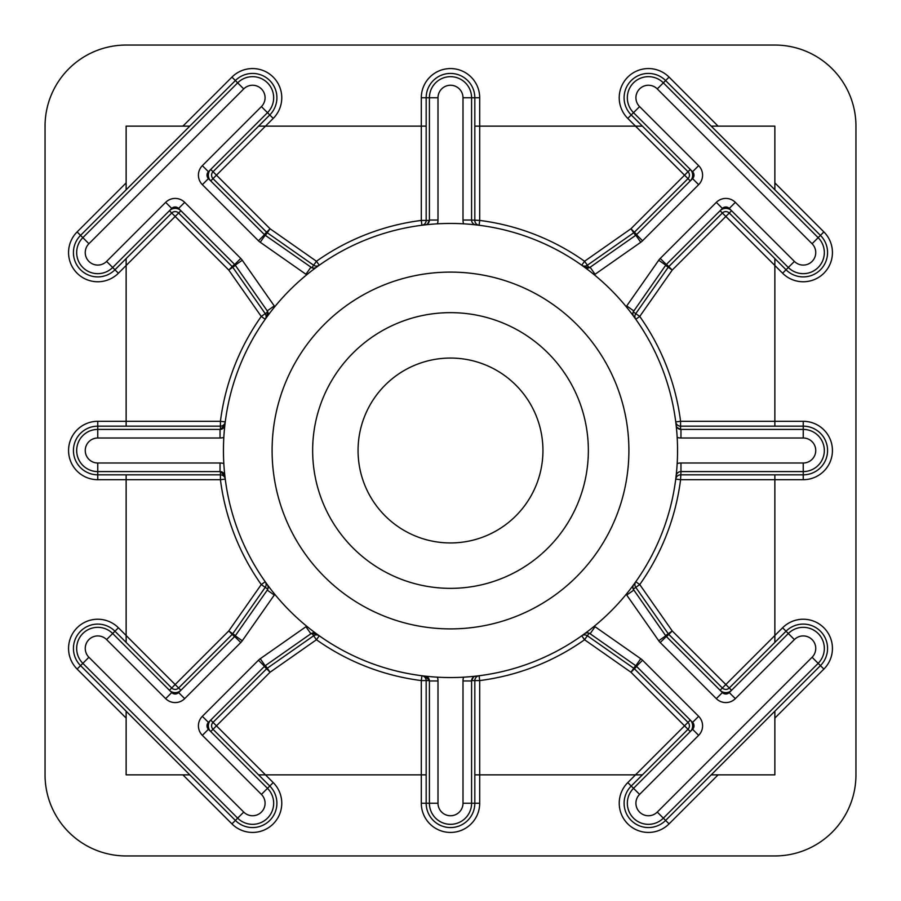 <?xml version="1.0" encoding="UTF-8"?>
<svg xmlns="http://www.w3.org/2000/svg" width="901" height="901" viewBox="0 0 901 901"><rect width="100%" height="100%" fill="white"/><g stroke="black" fill="none" stroke-linecap="round" stroke-linejoin="round"><path stroke-width="1.35" d="M272.102 450.5A178.398 178.398 0 0 0 450.5 628.898A178.398 178.398 0 0 0 628.898 450.5A178.398 178.398 0 0 0 450.5 272.102A178.398 178.398 0 0 0 272.102 450.5M588.353 450.5A137.853 137.853 0 0 1 450.5 588.353A137.853 137.853 0 0 1 312.647 450.5A137.853 137.853 0 0 1 450.5 312.647A137.853 137.853 0 0 1 588.353 450.5M542.943 450.5A92.443 92.443 0 0 1 450.5 542.943A92.443 92.443 0 0 1 358.057 450.5A92.443 92.443 0 0 1 450.5 358.057A92.443 92.443 0 0 1 542.943 450.5M774.86 642.402L774.86 479.692L680.57 479.692A231.917 231.917 0 0 1 639.744 584.558L635.779 581.742A4.865 4.865 0 0 0 635.768 587.351L668.249 633.741A4.865 4.865 0 0 0 668.79 634.394L722.388 687.992A4.865 4.865 0 0 0 729.269 687.992L786.044 631.218A24.327 24.327 0 0 1 820.439 631.218A24.327 24.327 0 0 1 820.439 665.625L665.625 820.439A24.327 24.327 0 0 1 624.1 803.242A24.327 24.327 0 0 1 631.218 786.044L687.992 729.269A4.865 4.865 0 0 0 687.992 722.388L684.546 725.834L630.948 672.236L584.558 639.744A231.917 231.917 0 0 1 479.692 680.57L479.692 774.86L642.402 774.86M642.402 126.14L479.692 126.14L479.692 220.43A231.917 231.917 0 0 1 584.558 261.256L630.948 228.764L687.992 171.731L631.218 114.956A24.327 24.327 0 0 1 639.113 75.279A24.327 24.327 0 0 1 665.625 80.561L820.439 235.375A24.327 24.327 0 0 1 820.439 269.782A24.327 24.327 0 0 1 786.044 269.782L729.269 213.008A4.865 4.865 0 0 0 722.388 213.008L668.79 266.606A4.865 4.865 0 0 0 668.249 267.259L635.768 313.649A4.865 4.865 0 0 0 635.779 319.258L639.744 316.442A231.917 231.917 0 0 1 680.57 421.308L774.86 421.308L774.86 258.598M126.14 258.598L126.14 421.308L220.43 421.308A231.917 231.917 0 0 1 261.256 316.442L265.232 313.649L232.751 267.259A4.865 4.865 0 0 0 232.21 266.606L178.612 213.008A4.865 4.865 0 0 0 171.731 213.008L114.956 269.782A24.327 24.327 0 0 1 73.431 252.573A24.327 24.327 0 0 1 80.561 235.375L235.375 80.561A24.327 24.327 0 0 1 269.782 80.561A24.327 24.327 0 0 1 269.782 114.956L213.008 171.731A4.865 4.865 0 0 0 213.008 178.612L266.606 232.21A4.865 4.865 0 0 0 267.259 232.751L313.649 265.232A4.865 4.865 0 0 0 319.258 265.221L316.442 261.256A231.917 231.917 0 0 1 421.308 220.43L421.308 126.14L258.598 126.14M258.598 774.86L421.308 774.86L421.308 680.57A231.917 231.917 0 0 1 316.442 639.744L319.258 635.779A4.865 4.865 0 0 0 313.649 635.768L267.259 668.249A4.865 4.865 0 0 0 266.606 668.79L213.008 722.388A4.865 4.865 0 0 0 213.008 729.269L269.782 786.044A24.327 24.327 0 0 1 269.782 820.439A24.327 24.327 0 0 1 235.375 820.439L80.561 665.625A24.327 24.327 0 0 1 88.444 625.947A24.327 24.327 0 0 1 114.956 631.218L171.731 687.992A4.865 4.865 0 0 0 178.612 687.992L232.21 634.394A4.865 4.865 0 0 0 232.751 633.741L265.232 587.351A4.865 4.865 0 0 0 265.221 581.742L261.256 584.558A231.917 231.917 0 0 1 220.43 479.692L126.14 479.692L126.14 642.402M626.229 306.723A13.447 13.447 0 0 1 626.724 305.946L658.732 260.243A13.447 13.447 0 0 1 660.23 258.452L716.329 202.353A13.447 13.447 0 0 1 735.34 202.353L794.4 261.414A12.501 12.501 0 0 0 812.083 261.414A12.501 12.501 0 0 0 812.083 243.732L657.268 88.917A12.501 12.501 0 0 0 635.926 97.758A12.501 12.501 0 0 0 639.586 106.6L698.647 165.66A13.447 13.447 0 0 1 698.647 184.671L642.548 240.77A13.447 13.447 0 0 1 640.757 242.268L595.054 274.276A13.447 13.447 0 0 1 594.277 274.771M595.054 274.276L590.132 267.248A4.865 4.865 0 0 1 584.467 267.192L590.132 267.248L635.836 235.24A4.865 4.865 0 0 0 636.489 234.699L692.576 178.612A4.865 4.865 0 0 0 692.576 171.731L633.516 112.67A21.083 21.083 0 0 1 640.352 78.274A21.083 21.083 0 0 1 663.339 82.847L818.153 237.661A21.083 21.083 0 0 1 818.153 267.484A21.083 21.083 0 0 1 788.33 267.484L729.269 208.424A4.865 4.865 0 0 0 722.388 208.424L666.301 264.511A4.865 4.865 0 0 0 665.76 265.164L633.212 311.87L639.744 316.442L672.236 270.052L665.591 265.401A8.109 8.109 0 0 1 666.503 264.32L672.236 270.052L725.834 216.454L720.102 210.721A8.109 8.109 0 0 1 731.567 210.721L725.834 216.454L782.597 273.217L794.4 261.414M594.277 626.229A13.447 13.447 0 0 1 595.054 626.724L640.757 658.732A13.447 13.447 0 0 1 642.548 660.23L698.647 716.329A13.447 13.447 0 0 1 698.647 735.34L639.586 794.4A12.501 12.501 0 0 0 643.641 814.797A12.501 12.501 0 0 0 657.268 812.083L812.083 657.268A12.501 12.501 0 0 0 812.083 639.586A12.501 12.501 0 0 0 794.4 639.586L735.34 698.647A13.447 13.447 0 0 1 716.329 698.647L660.23 642.548A13.447 13.447 0 0 1 658.732 640.757L626.724 595.054A13.447 13.447 0 0 1 626.229 594.277M694.007 725.834A4.865 4.865 0 0 0 692.576 722.388L636.489 666.301A4.865 4.865 0 0 0 635.836 665.76L590.132 633.752L589.13 633.212L587.351 635.768A4.865 4.865 0 0 0 581.742 635.779L584.558 639.744L587.351 635.768L633.741 668.249L630.948 672.236L634.394 668.79A4.865 4.865 0 0 0 633.741 668.249L635.599 665.591A8.109 8.109 0 0 1 636.68 666.503L634.394 668.79L687.992 722.388L690.279 720.102A8.109 8.109 0 0 1 690.279 731.567L684.546 725.834L627.783 782.597L633.516 788.33L692.576 729.269A4.865 4.865 0 0 0 694.007 725.834M711.216 774.86L774.86 774.86L774.86 718.086L823.886 669.071A29.192 29.192 0 0 0 823.886 627.783A29.192 29.192 0 0 0 782.597 627.783L725.834 684.546L731.567 690.279A8.109 8.109 0 0 1 720.102 690.279L725.834 684.546L672.236 630.948L666.503 636.68A8.109 8.109 0 0 1 665.591 635.599L672.236 630.948L639.744 584.558L633.212 589.13L665.76 635.836A4.865 4.865 0 0 0 666.301 636.489L722.388 692.576A4.865 4.865 0 0 0 729.269 692.576L788.33 633.516A21.083 21.083 0 0 1 818.153 633.516A21.083 21.083 0 0 1 818.153 663.339L663.339 818.153A21.083 21.083 0 0 1 627.344 803.242A21.083 21.083 0 0 1 633.516 788.33L639.586 794.4M223.82 437.447A13.447 13.447 0 0 1 220.035 437.999L97.758 437.999A12.501 12.501 0 0 0 85.257 450.5A12.501 12.501 0 0 0 97.758 463.001L220.035 463.001A13.447 13.447 0 0 1 223.82 463.553M220.035 463.001L220.035 471.583A4.865 4.865 0 0 1 224.878 475.908L220.43 471.595L97.758 471.583A21.083 21.083 0 0 1 76.675 450.5A21.083 21.083 0 0 1 97.758 429.417L220.43 429.405L224.878 425.092L225.25 421.916A4.865 4.865 0 0 1 220.43 426.173L220.43 429.405M274.771 594.277A13.447 13.447 0 0 1 274.276 595.054L242.268 640.757A13.447 13.447 0 0 1 240.77 642.548L184.671 698.647A13.447 13.447 0 0 1 165.66 698.647L106.6 639.586A12.501 12.501 0 0 0 85.257 648.427A12.501 12.501 0 0 0 88.917 657.268L243.732 812.083A12.501 12.501 0 0 0 261.414 812.083A12.501 12.501 0 0 0 261.414 794.4L202.353 735.34A13.447 13.447 0 0 1 202.353 716.329L258.452 660.23A13.447 13.447 0 0 1 260.243 658.732L305.946 626.724L310.868 633.752A4.865 4.865 0 0 1 316.533 633.808L310.868 633.752L265.164 665.76A4.865 4.865 0 0 0 264.511 666.301L208.424 722.388A4.865 4.865 0 0 0 208.424 729.269L267.484 788.33A21.083 21.083 0 0 1 267.484 818.153A21.083 21.083 0 0 1 237.661 818.153L82.847 663.339A21.083 21.083 0 0 1 89.695 628.943A21.083 21.083 0 0 1 112.67 633.516L171.731 692.576A4.865 4.865 0 0 0 178.612 692.576L234.699 636.489A4.865 4.865 0 0 0 235.24 635.836L267.248 590.132A4.865 4.865 0 0 0 267.192 584.467M626.724 305.946L633.752 310.868A4.865 4.865 0 0 0 633.808 316.533M633.808 584.467A4.865 4.865 0 0 0 633.752 590.132L626.724 595.054M690.279 169.433A8.109 8.109 0 0 1 690.279 180.898L687.992 178.612A4.865 4.865 0 0 0 687.992 171.731L690.279 169.433M220.43 471.595L220.43 479.692L225.25 479.084A4.865 4.865 0 0 0 220.43 474.827L97.758 474.827A24.327 24.327 0 0 1 73.431 450.5A24.327 24.327 0 0 1 97.758 426.173L220.43 426.173L220.43 421.308L225.25 421.916M306.723 274.771A13.447 13.447 0 0 1 305.946 274.276L260.243 242.268A13.447 13.447 0 0 1 258.452 240.77L202.353 184.671A13.447 13.447 0 0 1 202.353 165.66L261.414 106.6A12.501 12.501 0 0 0 261.414 88.917A12.501 12.501 0 0 0 243.732 88.917L88.917 243.732A12.501 12.501 0 0 0 92.972 264.128A12.501 12.501 0 0 0 106.6 261.414L165.66 202.353A13.447 13.447 0 0 1 184.671 202.353L240.77 258.452A13.447 13.447 0 0 1 242.268 260.243L274.276 305.946A13.447 13.447 0 0 1 274.771 306.723M269.32 313.661L267.192 316.533A4.865 4.865 0 0 0 267.248 310.868L235.24 265.164A4.865 4.865 0 0 0 234.699 264.511L178.612 208.424A4.865 4.865 0 0 0 171.731 208.424L112.67 267.484A21.083 21.083 0 0 1 76.675 252.573A21.083 21.083 0 0 1 82.847 237.661L237.661 82.847A21.083 21.083 0 0 1 267.484 82.847A21.083 21.083 0 0 1 267.484 112.67L208.424 171.731A4.865 4.865 0 0 0 208.424 178.612L264.511 234.699A4.865 4.865 0 0 0 265.164 235.24L311.87 267.788L316.442 261.256L270.052 228.764L265.401 235.409A8.109 8.109 0 0 1 264.32 234.497L270.052 228.764L216.454 175.166L210.721 180.898A8.109 8.109 0 0 1 210.721 169.433L216.454 175.166L273.217 118.403L261.414 106.6M267.248 316.442L267.248 310.868L274.276 305.946M88.917 243.732L77.114 231.929A29.192 29.192 0 0 0 86.586 279.547A29.192 29.192 0 0 0 118.403 273.217L175.166 216.454L169.433 210.721A8.109 8.109 0 0 1 180.898 210.721L175.166 216.454L228.764 270.052L234.497 264.32A8.109 8.109 0 0 1 235.409 265.401L228.764 270.052L261.256 316.442L265.221 319.258A4.865 4.865 0 0 0 265.232 313.649L267.788 311.87M677.552 450.5A227.052 227.052 0 0 0 450.5 223.448A227.052 227.052 0 0 0 223.448 450.5A227.052 227.052 0 0 0 450.5 677.552A227.052 227.052 0 0 0 677.552 450.5M589.13 267.788L584.558 261.256L581.742 265.221A4.865 4.865 0 0 0 587.351 265.232L633.741 232.751L630.948 228.764L636.68 234.497A8.109 8.109 0 0 1 635.599 235.409L633.741 232.751A4.865 4.865 0 0 0 634.394 232.21L687.992 178.612L627.783 118.403A29.192 29.192 0 0 1 637.255 70.785A29.192 29.192 0 0 1 669.071 77.114L718.086 126.14L711.216 126.14M126.14 711.216L126.14 718.086L77.114 669.071A29.192 29.192 0 0 1 86.586 621.453A29.192 29.192 0 0 1 118.403 627.783L175.166 684.546L169.433 690.279A8.109 8.109 0 0 0 180.898 690.279L175.166 684.546L228.764 630.948L235.409 635.599A8.109 8.109 0 0 1 234.497 636.68L228.764 630.948L261.256 584.558L267.788 589.13L267.248 590.132L274.276 595.054M264.32 666.503A8.109 8.109 0 0 1 265.401 665.591L270.052 672.236L264.32 666.503M210.721 731.567A8.109 8.109 0 0 1 210.721 720.102L216.454 725.834L210.721 731.567M126.14 855.95L774.86 855.95A81.09 81.09 0 0 0 855.95 774.86L855.95 126.14A81.09 81.09 0 0 0 774.86 45.05L126.14 45.05A81.09 81.09 0 0 0 45.05 126.14L45.05 774.86A81.09 81.09 0 0 0 126.14 855.95M189.784 126.14L126.14 126.14L126.14 189.784M774.86 189.784L774.86 126.14L718.086 126.14M126.14 718.086L126.14 774.86L189.784 774.86M774.86 426.173L774.86 421.308L803.242 421.308A29.192 29.192 0 0 1 832.434 450.5A29.192 29.192 0 0 1 803.242 479.692L774.86 479.692L774.86 474.827M426.173 126.14L421.308 126.14L421.308 97.758A29.192 29.192 0 0 1 450.5 68.566A29.192 29.192 0 0 1 479.692 97.758L479.692 126.14L474.827 126.14M474.827 774.86L479.692 774.86L479.692 803.242A29.192 29.192 0 0 1 450.5 832.434A29.192 29.192 0 0 1 421.308 803.242L421.308 774.86L426.173 774.86M774.86 718.086L774.86 711.216M126.14 474.827L126.14 479.692L97.758 479.692A29.192 29.192 0 0 1 68.566 450.5A29.192 29.192 0 0 1 97.758 421.308L97.758 437.999M97.758 421.308L126.14 421.308L126.14 426.173M427.558 223.865L429.405 220.43L421.308 220.43L421.916 225.25A4.865 4.865 0 0 0 426.173 220.43L426.173 97.758A24.327 24.327 0 0 1 450.5 73.431A24.327 24.327 0 0 1 474.827 97.758L474.827 220.43A4.865 4.865 0 0 0 479.084 225.25L479.692 220.43L471.583 220.035A4.865 4.865 0 0 0 475.908 224.878M463.553 223.82A13.447 13.447 0 0 1 463.001 220.035L463.001 97.758A12.501 12.501 0 0 0 450.5 85.257A12.501 12.501 0 0 0 437.999 97.758L437.999 220.035A13.447 13.447 0 0 1 437.447 223.82M429.405 220.43L429.417 97.758A21.083 21.083 0 0 1 450.5 76.675A21.083 21.083 0 0 1 471.583 97.758L471.583 220.035L463.001 220.035M305.946 274.276L310.868 267.248A4.865 4.865 0 0 0 316.533 267.192M425.092 224.878A4.865 4.865 0 0 0 429.417 220.035L437.999 220.035M473.442 677.135L471.595 680.57L479.692 680.57L479.084 675.75A4.865 4.865 0 0 0 474.827 680.57L474.827 803.242A24.327 24.327 0 0 1 450.5 827.568A24.327 24.327 0 0 1 426.173 803.242L426.173 680.57A4.865 4.865 0 0 0 421.916 675.75L421.308 680.57L429.405 680.57L425.092 676.122A4.865 4.865 0 0 1 429.417 680.965L429.405 680.57M677.135 427.558L680.57 429.405L680.57 421.308L675.75 421.916A4.865 4.865 0 0 0 680.57 426.173L803.242 426.173A24.327 24.327 0 0 1 827.568 450.5A24.327 24.327 0 0 1 803.242 474.827L680.57 474.827A4.865 4.865 0 0 0 675.75 479.084L680.57 479.692L680.965 471.583A4.865 4.865 0 0 0 676.122 475.908M305.946 626.724A13.447 13.447 0 0 1 306.723 626.229M437.447 677.18A13.447 13.447 0 0 1 437.999 680.965L437.999 803.242A12.501 12.501 0 0 0 450.5 815.743A12.501 12.501 0 0 0 463.001 803.242L463.001 680.965A13.447 13.447 0 0 1 463.553 677.18M471.595 680.57L471.583 803.242A21.083 21.083 0 0 1 450.5 824.325A21.083 21.083 0 0 1 429.417 803.242L429.417 680.965L437.999 680.965M677.18 463.553A13.447 13.447 0 0 1 680.965 463.001L803.242 463.001A12.501 12.501 0 0 0 815.743 450.5A12.501 12.501 0 0 0 803.242 437.999L680.965 437.999A13.447 13.447 0 0 1 677.18 437.447M680.57 429.405L803.242 429.417A21.083 21.083 0 0 1 824.325 450.5A21.083 21.083 0 0 1 803.242 471.583L680.965 471.583L680.965 463.001M220.035 437.999L220.035 429.417A4.865 4.865 0 0 0 224.878 425.092M595.054 626.724L590.132 633.752A4.865 4.865 0 0 0 584.467 633.808M475.908 676.122A4.865 4.865 0 0 0 471.583 680.965L463.001 680.965M676.122 425.092A4.865 4.865 0 0 0 680.965 429.417L680.965 437.999M261.414 794.4L273.217 782.597L216.454 725.834L270.052 672.236L316.442 639.744L311.87 633.212M718.086 774.86L669.071 823.886A29.192 29.192 0 0 1 619.235 803.242A29.192 29.192 0 0 1 627.783 782.597M657.268 88.917L669.071 77.114M118.403 627.783L106.6 639.586M627.783 118.403L639.586 106.6M692.576 171.731L698.647 165.66M692.576 722.388L698.647 716.329M669.071 823.886L657.268 812.083M97.758 479.692L97.758 463.001M77.114 669.071L88.917 657.268M118.403 273.217L106.6 261.414M77.114 231.929L126.14 182.914M182.914 126.14L231.929 77.114A29.192 29.192 0 0 1 273.217 77.114A29.192 29.192 0 0 1 273.217 118.403M774.86 182.914L823.886 231.929A29.192 29.192 0 0 1 823.886 273.217A29.192 29.192 0 0 1 782.597 273.217M273.217 782.597A29.192 29.192 0 0 1 273.217 823.886A29.192 29.192 0 0 1 231.929 823.886L182.914 774.86M231.929 77.114L243.732 88.917M421.308 97.758L437.999 97.758M479.692 97.758L463.001 97.758M235.24 265.164L242.268 260.243M234.699 264.511L240.77 258.452M178.612 208.424L184.671 202.353M171.731 208.424L165.66 202.353M208.424 171.731L202.353 165.66M208.424 178.612L202.353 184.671M264.511 234.699L258.452 240.77M265.164 235.24L260.243 242.268M231.929 823.886L243.732 812.083M782.597 627.783L794.4 639.586M823.886 669.071L812.083 657.268M479.692 803.242L463.001 803.242M421.308 803.242L437.999 803.242M823.886 231.929L812.083 243.732M803.242 421.308L803.242 437.999M803.242 479.692L803.242 463.001M265.164 665.76L260.243 658.732M264.511 666.301L258.452 660.23M208.424 722.388L202.353 716.329M208.424 729.269L202.353 735.34M171.731 692.576L165.66 698.647M178.612 692.576L184.671 698.647M234.699 636.489L240.77 642.548M235.24 635.836L242.268 640.757M665.76 635.836L658.732 640.757M666.301 636.489L660.23 642.548M722.388 692.576L716.329 698.647M729.269 692.576L735.34 698.647M692.576 729.269L698.647 735.34M636.489 666.301L642.548 660.23M635.836 665.76L640.757 658.732M635.836 235.24L640.757 242.268M636.489 234.699L642.548 240.77M692.576 178.612L698.647 184.671M729.269 208.424L735.34 202.353M722.388 208.424L716.329 202.353M666.301 264.511L660.23 258.452M665.76 265.164L658.732 260.243"/></g></svg>
